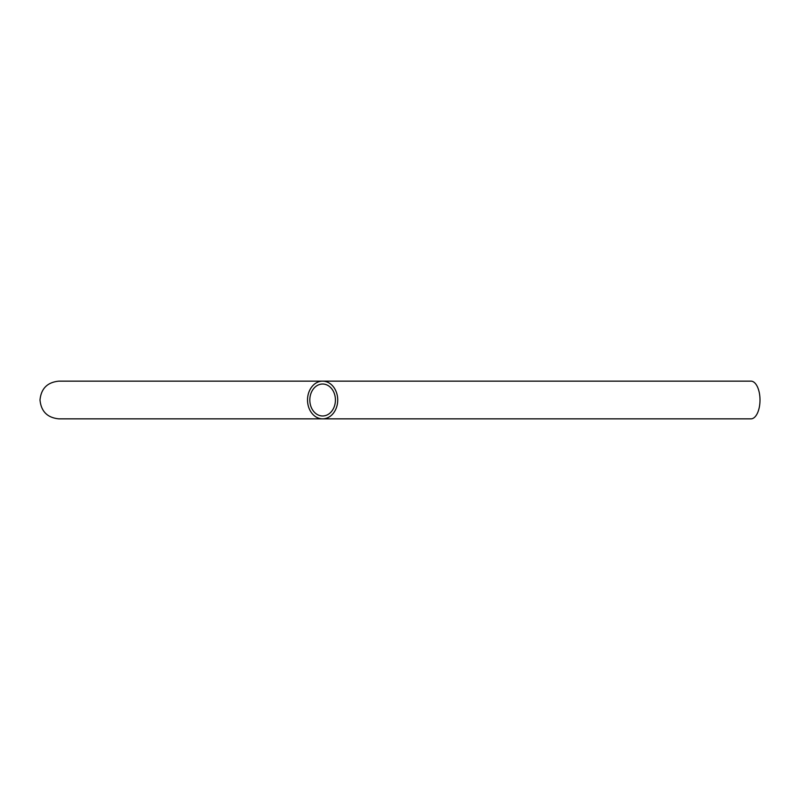 <?xml version="1.0" encoding="UTF-8"?>
<svg xmlns="http://www.w3.org/2000/svg" width="800" height="800" viewBox="0 0 800 800"><rect width="100%" height="100%" fill="white"/><g stroke="black" fill="none" stroke-linecap="round" stroke-linejoin="round"><path stroke-width="1.2" d="M337.72 400A18.85 15.1 -90 0 1 322.62 418.85A18.85 15.1 -90 0 1 307.52 400A18.85 15.1 -90 0 1 322.62 381.15A18.85 15.1 -90 0 1 337.72 400M760 400A18.85 9.02 90 0 1 750.98 418.85L58.85 418.85C47.4 417.73 41.12 411.45 40 400C41.12 388.55 47.4 382.27 58.85 381.15L750.98 381.15A18.85 9.02 90 0 1 760 400M309.82 400A15.98 12.8 -90 0 1 322.62 384.02A15.98 12.8 -90 0 1 335.42 400A15.98 12.8 -90 0 1 322.62 415.98A15.98 12.8 -90 0 1 309.82 400"/></g></svg>
